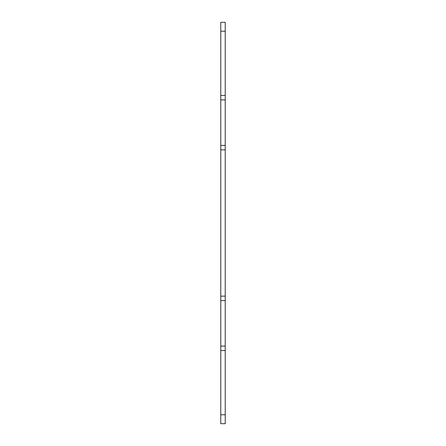 <?xml version="1.0" encoding="UTF-8"?>
<svg xmlns="http://www.w3.org/2000/svg" width="446" height="446" viewBox="0 0 446 446"><rect width="100%" height="100%" fill="white"/><g stroke="black" fill="none" stroke-linecap="round" stroke-linejoin="round"><path stroke-width="0.67" d="M225.23 423.7L220.77 423.7L225.23 423.7L225.23 22.3L220.77 22.3L225.23 22.3M220.77 423.7L220.77 99.904L225.23 99.904M220.77 99.904L220.77 95.444L225.23 95.444M220.77 95.444L220.77 22.3M220.77 350.556L225.23 350.556M220.77 346.096L225.23 346.096M220.77 300.604L225.23 300.604M220.77 296.144L225.23 296.144M220.77 149.856L225.23 149.856M220.77 145.396L225.23 145.396M220.77 31.22L225.23 31.22M220.77 414.78L225.23 414.78"/></g></svg>
